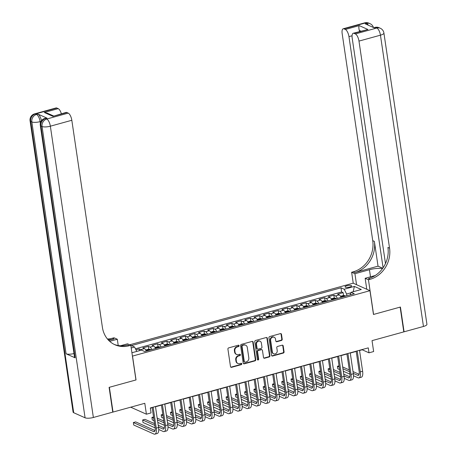 <?xml version="1.0" encoding="UTF-8"?>
<svg xmlns="http://www.w3.org/2000/svg" width="457" height="457" viewBox="0 0 457 457"><rect width="100%" height="100%" fill="white"/><g stroke="black" fill="none" stroke-linecap="round" stroke-linejoin="round"><path stroke-width="0.69" d="M239.097 345.715A0.714 0.628 114.1 0 0 238.354 345.212L228.683 347.88A1.023 0.903 114.1 0 0 227.917 349.102L230.499 366.611A1.023 0.903 114.1 0 0 231.556 367.331L241.227 364.663A0.714 0.628 114.1 0 0 241.422 363.326A0.714 0.628 114.1 0 0 241.028 363.304L239.776 363.646A3.279 2.879 114.1 0 1 237.983 363.526A3.279 2.879 114.1 0 1 236.406 361.338L236.189 359.876A3.279 2.879 114.1 0 1 238.64 355.963L239.891 355.62A0.714 0.628 114.1 0 0 240.085 354.284A0.714 0.628 114.1 0 0 239.691 354.255L238.44 354.603A3.279 2.879 114.1 0 1 236.646 354.483A3.279 2.879 114.1 0 1 235.069 352.296L234.852 350.833A3.279 2.879 114.1 0 1 237.309 346.92L238.56 346.572A0.714 0.628 114.1 0 0 239.097 345.715M236.646 354.483L236.189 354.278A3.279 2.879 114.1 0 1 234.612 352.09L234.395 350.633A3.279 2.879 114.1 0 1 236.852 346.714L238.103 346.372A0.714 0.628 114.1 0 0 238.497 345.189M230.785 367.154A1.023 0.903 114.1 0 0 231.099 367.125L240.776 364.458A0.714 0.628 114.1 0 0 241.17 363.281M237.983 363.526L237.526 363.321A3.279 2.879 114.1 0 1 235.949 361.133L235.732 359.676A3.279 2.879 114.1 0 1 238.188 355.763L239.439 355.415A0.714 0.628 114.1 0 0 239.834 354.232M346.863 285.734A3.336 0.937 -8.4 0 0 345.018 286.87A3.336 0.937 -8.4 0 0 349.776 287.03A3.336 0.937 -8.4 0 0 351.622 285.893A3.336 0.937 -8.4 0 0 346.863 285.734M281.455 340.465A1.023 0.903 114.1 0 0 282.22 339.243L281.495 334.33A1.023 0.903 114.1 0 0 280.438 333.61L269.699 336.569A1.023 0.903 114.1 0 0 268.933 337.792L271.515 355.3A1.023 0.903 114.1 0 0 272.572 356.02L283.311 353.061A1.023 0.903 114.1 0 0 284.077 351.833L283.203 345.903A1.023 0.903 114.1 0 0 282.146 345.184L277.553 346.452A1.023 0.903 114.1 0 0 276.782 347.674L277.216 350.616A2.736 2.405 114.1 0 1 276.234 353.295A2.736 2.405 114.1 0 1 273.669 353.787A2.736 2.405 114.1 0 1 272.349 351.959L270.647 340.431A2.736 2.405 114.1 0 1 271.629 337.752A2.736 2.405 114.1 0 1 274.2 337.26A2.736 2.405 114.1 0 1 275.52 339.088L275.8 341.013A1.023 0.903 114.1 0 0 276.856 341.733L281.455 340.465L280.998 340.259A1.023 0.903 114.1 0 0 281.763 339.037L281.038 334.13A1.023 0.903 114.1 0 0 280.758 333.581M132.53 356.157L136.037 379.938L109.372 387.29L113.033 412.06L144.795 403.303L146.406 414.196L151.044 412.922L150.313 407.964L368.273 347.868L369.005 352.821L373.643 351.542L372.032 340.642L403.799 331.885L400.143 307.115L373.478 314.467L369.964 290.686L132.421 356.112M253.178 342.139A1.023 0.903 114.1 0 0 252.127 341.413L241.382 344.378A1.023 0.903 114.1 0 0 240.616 345.601L243.204 363.109A1.023 0.903 114.1 0 0 244.255 363.829L255 360.864A1.023 0.903 114.1 0 0 255.766 359.642L253.178 342.139L252.727 341.933A1.023 0.903 114.1 0 0 252.447 341.39M255.543 340.476L266.282 337.512A1.023 0.903 114.1 0 1 267.339 338.231L269.921 355.74A1.023 0.903 114.1 0 1 269.156 356.963L264.557 358.231A1.023 0.903 114.1 0 1 263.506 357.511L262.455 350.41A1.023 0.903 114.1 0 0 261.404 349.685L258.354 350.53A1.023 0.903 114.1 0 0 257.582 351.753L258.673 359.145A0.714 0.628 114.1 0 1 257.4 359.493L254.772 341.699A1.023 0.903 114.1 0 1 255.543 340.476M113.033 412.06L112.719 411.923M343.578 295.559L343.144 292.646L337.58 294.182L339.243 294.925L335.529 295.947A4.17 1.611 74.6 0 1 337.312 298.41M334.301 298.118L333.873 295.205L328.303 296.742L329.965 297.478L326.252 298.507A4.17 1.611 74.6 0 1 328.04 300.969M325.024 300.677L324.596 297.764L319.032 299.295L320.688 300.038L316.981 301.06A4.17 1.611 74.6 0 1 318.763 303.528M315.753 303.231L315.319 300.323L309.755 301.854L311.417 302.597L307.704 303.619A4.17 1.611 74.6 0 1 309.486 306.081M306.476 305.79L306.047 302.877L300.483 304.413L302.14 305.156L298.432 306.179A4.17 1.611 74.6 0 1 300.215 308.641M297.199 308.349L296.77 305.436L291.206 306.973L292.863 307.71L289.155 308.732A4.17 1.611 74.6 0 1 290.938 311.2M287.927 310.909L287.499 307.995L281.929 309.526L283.591 310.269L279.878 311.291A4.17 1.611 74.6 0 1 281.666 313.759M278.65 313.462L278.222 310.549L272.658 312.085L274.314 312.828L270.607 313.85A4.17 1.611 74.6 0 1 272.389 316.313M269.379 316.021L268.945 313.108L263.381 314.644L265.043 315.381L261.33 316.404A4.17 1.611 74.6 0 1 263.112 318.872M260.102 318.58L259.673 315.667L254.109 317.198L255.766 317.941L252.053 318.963A4.17 1.611 74.6 0 1 253.841 321.431M250.824 321.134L250.396 318.221L244.832 319.757L246.489 320.5L242.781 321.522A4.17 1.611 74.6 0 1 244.564 323.984M241.553 323.693L241.119 320.78L235.555 322.316L237.217 323.053L233.504 324.076A4.17 1.611 74.6 0 1 235.286 326.544M232.276 326.252L231.848 323.339L226.284 324.87L227.94 325.613L224.233 326.635A4.17 1.611 74.6 0 1 226.015 329.103M223.005 328.806L222.57 325.892L217.006 327.429L218.663 328.172L214.956 329.194A4.17 1.611 74.6 0 1 216.738 331.656M213.727 331.365L213.299 328.452L207.729 329.988L209.392 330.725L205.679 331.748A4.17 1.611 74.6 0 1 207.467 334.216M204.45 333.924L204.022 331.011L198.458 332.542L200.115 333.284L196.407 334.307A4.17 1.611 74.6 0 1 198.189 336.775M195.179 336.478L194.745 333.564L189.181 335.101L190.843 335.844L187.13 336.866A4.17 1.611 74.6 0 1 188.912 339.328M185.902 339.037L185.473 336.124L179.909 337.66L181.566 338.397L177.859 339.425A4.17 1.611 74.6 0 1 179.641 341.887M176.625 341.596L176.196 338.683L170.632 340.214L172.289 340.956L168.582 341.979A4.17 1.611 74.6 0 1 170.364 344.447M167.353 344.15L166.925 341.242L161.355 342.773L163.018 343.515L159.304 344.538A4.17 1.611 74.6 0 1 161.087 347.006M158.076 346.709L157.648 343.795L152.084 345.332L153.741 346.075L150.033 347.097A4.17 1.611 74.6 0 1 151.815 349.559M148.805 349.268L148.371 346.355L142.807 347.891L144.469 348.628A4.17 1.611 74.6 0 1 146.251 351.096M129.714 344.789L353.147 283.18L369.964 290.686M343.144 292.646L341.625 291.966L341.008 287.807L131.393 345.606L134.575 347.023L136.78 351.41M341.008 287.807L344.19 289.23L354.392 286.413L361.298 289.498L351.096 292.314L354.278 293.731L144.669 351.53L141.487 350.108L131.924 352.747M131.216 347.954L134.575 347.023M139.362 350.696L139.099 348.914L140.756 349.651A4.17 1.611 74.6 0 1 141.384 350.136M148.371 346.355L150.033 347.097M157.648 343.795L159.304 344.538M166.925 341.242L168.582 341.979M176.196 338.683L177.859 339.425M185.473 336.124L187.13 336.866M194.745 333.564L196.407 334.307M204.022 331.011L205.679 331.748M213.299 328.452L214.956 329.194M222.57 325.892L224.233 326.635M231.848 323.339L233.504 324.076M241.119 320.78L242.781 321.522M250.396 318.221L252.053 318.963M259.673 315.667L261.33 316.404M268.945 313.108L270.607 313.85M278.222 310.549L279.878 311.291M287.499 307.995L289.155 308.732M296.77 305.436L298.432 306.179M306.047 302.877L307.704 303.619M315.319 300.323L316.981 301.06M324.596 297.764L326.252 298.507M333.873 295.205L335.529 295.947M341.625 291.966L135.478 348.811M139.099 348.914L135.963 349.776M350.902 292.817L346.595 294.005L346.857 295.782M359.55 350.502L362.19 349.776L369.005 352.821M150.347 408.187L152.164 407.684M155.506 406.764L161.441 405.131M164.777 404.211L170.712 402.571M174.054 401.652L179.989 400.012M183.326 399.092L189.267 397.459M192.603 396.539L198.538 394.899M201.88 393.98L207.815 392.34M211.151 391.421L217.092 389.787M220.428 388.861L226.364 387.228M229.705 386.308L235.641 384.668M238.977 383.749L244.912 382.115M248.254 381.189L254.189 379.556M257.525 378.636L263.466 376.996M266.802 376.077L272.738 374.443M276.079 373.518L282.015 371.884M285.351 370.964L291.286 369.325M294.628 368.405L300.563 366.765M303.905 365.846L309.84 364.212M313.176 363.292L319.112 361.653M322.453 360.733L328.389 359.093M331.725 358.174L337.666 356.54M341.002 355.62L346.937 353.981M350.279 353.061L356.214 351.422M130.702 407.187L146.406 414.196M155.523 348.537A4.17 1.611 -105.4 0 0 153.741 346.075M164.8 345.978A4.17 1.611 -105.4 0 0 163.018 343.515M174.077 343.424A4.17 1.611 -105.4 0 0 172.289 340.956M183.348 340.865A4.17 1.611 -105.4 0 0 181.566 338.397M192.626 338.306A4.17 1.611 -105.4 0 0 190.843 335.844M201.897 335.752A4.17 1.611 -105.4 0 0 200.115 333.284M211.174 333.193A4.17 1.611 -105.4 0 0 209.392 330.725M220.451 330.634A4.17 1.611 -105.4 0 0 218.663 328.172M229.722 328.08A4.17 1.611 -105.4 0 0 227.94 325.613M239 325.521A4.17 1.611 -105.4 0 0 237.217 323.053M248.271 322.962A4.17 1.611 -105.4 0 0 246.489 320.5M257.548 320.408A4.17 1.611 -105.4 0 0 255.766 317.941M266.825 317.849A4.17 1.611 -105.4 0 0 265.043 315.381M276.097 315.29A4.17 1.611 -105.4 0 0 274.314 312.828M285.374 312.731A4.17 1.611 -105.4 0 0 283.591 310.269M294.651 310.177A4.17 1.611 -105.4 0 0 292.863 307.71M303.922 307.618A4.17 1.611 -105.4 0 0 302.14 305.156M313.199 305.059A4.17 1.611 -105.4 0 0 311.417 302.597M322.471 302.505A4.17 1.611 -105.4 0 0 320.688 300.038M331.748 299.946A4.17 1.611 -105.4 0 0 329.965 297.478M351.096 292.314L350.091 294.891M341.025 297.387A4.17 1.611 -105.4 0 0 339.243 294.925M346.595 294.005L344.19 289.23M354.392 286.413L353.192 291.737M243.484 363.652A1.023 0.903 114.1 0 0 243.804 363.623L254.543 360.664A1.023 0.903 114.1 0 0 255.309 359.442L252.727 341.933M242.587 345.463A0.714 0.628 114.1 0 0 242.05 346.32L244.318 361.687A0.714 0.628 114.1 0 0 245.055 362.19L246.374 361.824A3.279 2.879 114.1 0 0 248.831 357.911L247.277 347.406A3.279 2.879 114.1 0 0 245.7 345.218A3.279 2.879 114.1 0 0 243.907 345.098L242.13 345.258A0.714 0.628 114.1 0 0 241.593 346.115L242.05 346.32M244.666 362.167L244.209 361.961A0.714 0.628 114.1 0 1 243.867 361.481L241.593 346.115M245.7 345.218L245.249 345.018A3.279 2.879 114.1 0 0 243.45 344.898L243.907 345.098M242.13 345.258L243.45 344.898M263.786 358.054A1.023 0.903 114.1 0 0 264.106 358.025L268.699 356.757A1.023 0.903 114.1 0 0 269.47 355.535L266.882 338.031A1.023 0.903 114.1 0 0 266.602 337.483M261.964 349.725L261.507 349.525A1.023 0.903 114.1 0 0 260.947 349.485L257.897 350.325A1.023 0.903 114.1 0 0 257.131 351.547L258.222 358.939L258.673 359.145M257.542 359.819A0.714 0.628 114.1 0 0 258.222 358.939M261.37 343.041A2.736 2.405 114.1 0 0 260.05 341.213A2.736 2.405 114.1 0 0 257.485 341.705A2.736 2.405 114.1 0 0 256.497 344.384L257.097 348.445A1.023 0.903 114.1 0 0 258.148 349.165L261.198 348.325A1.023 0.903 114.1 0 0 261.97 347.103L261.37 343.041M260.05 341.213L259.593 341.008A2.736 2.405 114.1 0 0 257.028 341.499A2.736 2.405 114.1 0 0 256.04 344.184L256.497 344.384M257.588 349.131L257.137 348.925A1.023 0.903 114.1 0 1 256.64 348.245L256.04 344.184M276.085 341.556A1.023 0.903 114.1 0 0 276.399 341.528L280.998 340.259M274.2 337.26L273.743 337.06A2.736 2.405 114.1 0 0 271.178 337.546A2.736 2.405 114.1 0 0 270.19 340.231L270.647 340.431M273.669 353.787L273.212 353.587A2.736 2.405 114.1 0 1 271.892 351.753L270.19 340.231M271.795 355.843A1.023 0.903 114.1 0 0 272.115 355.82L282.86 352.855A1.023 0.903 114.1 0 0 283.626 351.633L282.746 345.698A1.023 0.903 114.1 0 0 282.466 345.155M155.054 430.551L135.683 421.902L133.364 422.542L133.73 425.016L153.935 434.036A7.826 3.022 -105.4 0 0 154.917 434.15A7.826 3.022 -105.4 0 0 156.243 428.129L153.152 407.181M154.917 434.15L157.237 433.51A7.826 3.022 -105.4 0 0 158.562 427.489L155.471 406.541M152.13 407.467L155.112 427.621A5.216 2.017 74.6 0 1 154.22 431.637A5.216 2.017 74.6 0 1 153.569 431.562L133.364 422.542M47.002 118.14L45.614 118.523A6.261 2.422 -105.4 0 0 44.826 118.437L46.22 118.049A6.261 2.422 74.6 0 1 47.002 118.14L37.914 114.084A6.261 2.422 74.6 0 1 41.444 120.774M109.097 387.365L135.946 379.961L130.828 345.286L129.251 345.721A26.078 22.919 -65.9 0 1 114.958 344.767A26.078 22.919 -65.9 0 1 102.402 327.343L71.823 120.271L50.356 126.195L93.365 417.481L112.753 412.134L109.097 387.365M118.226 345.515L117.306 339.248L109.691 341.345M117.306 339.248L114.01 337.774L112.433 338.209A26.078 22.919 -65.9 0 1 107.446 339.003M108.715 340.419L114.067 338.94A26.078 22.919 -65.9 0 1 108.092 339.751M130.828 345.286L127.532 343.813L120.454 345.766M93.365 417.481A6.261 1.754 171.6 0 1 85.076 417.795L42.061 126.509L40.924 126.006A6.261 5.501 114.1 0 1 45.614 118.523L46.751 119.031L68.219 113.113L66.882 112.513A6.261 2.422 74.6 0 0 66.094 112.422L52.966 116.346L44.289 112.473L58.199 108.635L56.857 108.035L35.389 113.959L36.526 114.467L37.914 114.084M58.199 108.635A6.261 2.422 74.6 0 1 61.352 113.73M73.994 353.564A6.261 1.754 171.6 0 1 66.071 353.787L31.836 121.945L30.699 121.436A6.261 5.501 114.1 0 1 35.389 113.959A6.261 2.422 -105.4 0 0 34.601 113.867L56.074 107.949A6.261 2.422 74.6 0 1 56.857 108.035M85.076 417.795L73.714 412.722A6.261 1.754 171.6 0 1 73.086 412.105L30.071 120.819A6.261 1.754 -8.4 0 0 30.699 121.436L73.714 412.722M66.071 353.787L75.159 357.842A6.261 1.754 171.6 0 1 74.537 357.225L40.302 125.384A6.261 1.754 -8.4 0 0 40.924 126.006L75.159 357.842M68.219 113.113A6.261 2.422 74.6 0 1 71.823 120.271M129.251 345.721L127.612 344.989A26.078 22.919 -65.9 0 1 114.147 344.384M44.289 112.473L47.162 113.108L53.446 115.912M364.697 22.85A6.261 6.261 0 0 1 368.913 23.17A6.261 5.501 114.1 0 0 365.48 22.941L344.012 28.86A6.261 2.422 -105.4 0 0 343.224 28.768L364.697 22.85A6.261 2.422 74.6 0 1 365.48 22.941L366.617 23.444L365.229 23.833L374.317 27.888L375.705 27.506L376.842 28.014A6.261 2.422 74.6 0 1 380.447 35.178L358.979 41.096A6.261 2.422 -105.4 0 0 355.375 33.932L376.842 28.014A6.261 5.501 -65.9 0 1 380.275 28.243A6.261 6.261 0 0 1 383.914 33.041A6.261 1.754 -8.4 0 1 380.447 35.178L423.462 326.464L404.079 331.805L400.418 307.035L373.569 314.445L368.451 279.764L370.027 279.33A26.078 22.919 114.1 0 0 389.553 248.168L358.979 41.096M382.566 268.516A11.733 3.285 -8.4 0 0 369.445 269.727L354.929 273.726L351.633 272.258L353.21 271.818A26.078 22.919 114.1 0 0 372.741 240.656L342.162 33.584A6.261 2.422 -105.4 0 1 343.224 28.768M366.771 289.264L365.154 278.296L375.208 275.52M365.154 278.296L368.451 279.764M378.03 266.157L354.843 272.549A26.078 22.919 114.1 0 0 374.374 241.387L378.03 266.157L382.749 268.265M360.893 31.139L359.282 30.419C358.711 27.997 358.705 26.397 359.265 25.621L367.942 29.499L354.032 33.332L355.375 33.932M354.032 33.332A6.261 2.422 -105.4 0 0 353.244 33.247A6.261 2.422 -105.4 0 0 352.181 38.062L385.479 263.563M383.914 33.041L426.929 324.333A6.261 1.754 171.6 0 1 423.462 326.464M403.765 331.668L404.079 331.805M356.546 284.7L354.929 273.726M353.25 283.226L351.633 272.258M383.092 267.779L348.954 36.623A6.261 2.422 -105.4 0 0 345.349 29.459L359.265 25.621M344.012 28.86L345.349 29.459M359.282 30.419A6.261 2.422 74.6 0 1 359.63 31.487M370.027 279.33L368.388 278.599A26.078 22.919 114.1 0 0 387.919 247.437L389.553 248.168M367.942 29.499L353.244 33.247M145.72 349.988L148.434 349.239L150.267 349.388A2.765 1.068 74.6 0 1 150.787 349.845M149.022 350.33A2.765 1.068 -105.4 0 0 148.868 350.148L147.754 350.456A2.765 1.068 74.6 0 1 147.914 350.639M154.992 347.429L157.705 346.68L159.544 346.829A2.765 1.068 74.6 0 1 160.064 347.286M158.299 347.771A2.765 1.068 -105.4 0 0 158.139 347.588L157.025 347.897A2.765 1.068 74.6 0 1 157.185 348.08M164.269 344.869L166.982 344.121L168.822 344.275A2.765 1.068 74.6 0 1 169.336 344.727M167.576 345.212A2.765 1.068 -105.4 0 0 167.416 345.035L166.302 345.338A2.765 1.068 74.6 0 1 166.462 345.521M173.546 342.31L176.259 341.562L178.093 341.716A2.765 1.068 74.6 0 1 178.613 342.173M176.848 342.659A2.765 1.068 -105.4 0 0 176.693 342.476L175.579 342.784A2.765 1.068 74.6 0 1 175.734 342.967M158.733 429.483L163.206 431.482A7.826 3.022 -105.4 0 0 164.189 431.591A7.826 3.022 -105.4 0 0 165.52 425.57L162.429 404.628M164.189 431.591L166.508 430.951A7.826 3.022 -105.4 0 0 167.839 424.936L164.743 403.988M161.407 404.908L164.383 425.067A5.216 2.017 74.6 0 1 163.497 429.077A5.216 2.017 74.6 0 1 162.841 429.003L158.499 427.067M164.326 427.992L158.236 425.273M154.517 423.61L144.96 419.343L142.641 419.983L143.007 422.462L155.146 427.878M154.78 425.404L142.641 419.983M168.01 426.924L172.483 428.923A7.826 3.022 -105.4 0 0 173.466 429.037A7.826 3.022 -105.4 0 0 174.797 423.016L171.701 402.069M173.466 429.037L175.785 428.398A7.826 3.022 -105.4 0 0 177.116 422.377L174.02 401.429M170.684 402.349L173.66 422.508A5.216 2.017 74.6 0 1 172.775 426.524A5.216 2.017 74.6 0 1 172.118 426.444L167.776 424.507M173.603 425.433L167.513 422.714M163.789 421.051L157.179 418.098M153.535 416.978L151.913 417.424L152.278 419.903L154.089 420.708M164.057 422.845L157.442 419.892M153.723 418.235L151.913 417.424M157.808 422.371L164.417 425.324M177.282 424.37L181.76 426.364A7.826 3.022 -105.4 0 0 182.743 426.478A7.826 3.022 -105.4 0 0 184.068 420.457L180.978 399.509M182.743 426.478L185.062 425.838A7.826 3.022 -105.4 0 0 186.387 419.817L183.297 398.87M179.955 399.789L182.931 419.949A5.216 2.017 74.6 0 1 182.046 423.965A5.216 2.017 74.6 0 1 181.395 423.89L177.053 421.948M182.88 422.879L176.785 420.16M173.066 418.498L166.451 415.544M162.812 414.419L161.19 414.87L161.555 417.344L163.36 418.149M173.329 420.291L166.719 417.338M162.995 415.676L161.19 414.87M167.085 419.812L173.694 422.765M186.559 421.811L191.032 423.81A7.826 3.022 -105.4 0 0 192.014 423.919A7.826 3.022 -105.4 0 0 193.345 417.898L190.249 396.956M192.014 423.919L194.334 423.279A7.826 3.022 -105.4 0 0 195.665 417.258L192.568 396.316M189.232 397.236L192.208 417.395A5.216 2.017 74.6 0 1 191.323 421.405A5.216 2.017 74.6 0 1 190.666 421.331L186.325 419.395M192.151 420.32L186.062 417.601M182.343 415.939L175.728 412.985M172.089 411.866L170.467 412.311L170.832 414.785L172.637 415.596M182.606 417.732L175.991 414.779M172.272 413.117L170.467 412.311M176.356 417.258L182.971 420.206M182.817 339.757L185.531 339.008L187.37 339.157A2.765 1.068 74.6 0 1 187.884 339.614M186.125 340.099A2.765 1.068 -105.4 0 0 185.965 339.917L184.851 340.225A2.765 1.068 74.6 0 1 185.011 340.408M195.836 419.252L200.309 421.251A7.826 3.022 -105.4 0 0 201.291 421.365A7.826 3.022 -105.4 0 0 202.622 415.344L199.526 394.397M201.291 421.365L203.611 420.726A7.826 3.022 -105.4 0 0 204.936 414.705L201.845 393.757M198.509 394.677L201.486 414.836A5.216 2.017 74.6 0 1 200.6 418.846A5.216 2.017 74.6 0 1 199.943 418.772L195.602 416.835M201.428 417.761L195.333 415.042M191.614 413.379L184.999 410.426M181.36 409.306L179.738 409.752L180.104 412.231L181.915 413.037M191.883 415.173L185.268 412.22M181.549 410.557L179.738 409.752M185.633 414.699L192.243 417.652M192.094 337.197L194.808 336.449L196.641 336.598A2.765 1.068 74.6 0 1 197.161 337.055M195.402 337.54A2.765 1.068 -105.4 0 0 195.242 337.363L194.128 337.666A2.765 1.068 74.6 0 1 194.288 337.849M205.107 416.698L209.586 418.692A7.826 3.022 -105.4 0 0 210.563 418.806A7.826 3.022 -105.4 0 0 211.894 412.785L208.803 391.838M210.563 418.806L212.882 418.166A7.826 3.022 -105.4 0 0 214.213 412.145L211.123 391.198M207.781 392.117L210.757 412.277A5.216 2.017 74.6 0 1 209.872 416.293A5.216 2.017 74.6 0 1 209.215 416.218L204.873 414.276M210.7 415.207L204.61 412.482M200.891 410.826L194.276 407.873M190.638 406.747L189.015 407.193L189.381 409.672L191.186 410.477M201.154 412.62L194.539 409.666M190.82 408.004L189.015 407.193M194.905 412.14L201.52 415.093M201.366 334.638L204.085 333.89L205.918 334.044A2.765 1.068 74.6 0 1 206.438 334.501M204.673 334.987A2.765 1.068 -105.4 0 0 204.513 334.804L203.405 335.112A2.765 1.068 74.6 0 1 203.559 335.289M214.384 414.139L218.857 416.138A7.826 3.022 -105.4 0 0 219.84 416.247A7.826 3.022 -105.4 0 0 221.171 410.226L218.075 389.278M219.84 416.247L222.159 415.607A7.826 3.022 -105.4 0 0 223.49 409.586L220.394 388.644M217.058 389.564L220.034 409.718A5.216 2.017 74.6 0 1 219.149 413.734A5.216 2.017 74.6 0 1 218.492 413.659L214.15 411.723M219.977 412.648L213.887 409.929M210.169 408.267L203.554 405.313M199.909 404.194L198.292 404.639L198.658 407.113L200.463 407.924M210.431 410.06L203.816 407.107M200.097 405.445L198.292 404.639M204.182 409.581L210.791 412.534M210.643 332.085L213.356 331.336L215.196 331.485A2.765 1.068 74.6 0 1 215.71 331.942M213.95 332.428A2.765 1.068 -105.4 0 0 213.79 332.245L212.676 332.553A2.765 1.068 74.6 0 1 212.836 332.736M223.662 411.58L228.134 413.579A7.826 3.022 -105.4 0 0 229.117 413.688A7.826 3.022 -105.4 0 0 230.442 407.673L227.352 386.725M229.117 413.688L231.436 413.054A7.826 3.022 -105.4 0 0 232.762 407.033L229.671 386.085M226.329 387.005L229.305 407.164A5.216 2.017 74.6 0 1 228.42 411.174A5.216 2.017 74.6 0 1 227.769 411.1L223.427 409.164M229.254 410.089L223.159 407.37M219.44 405.707L212.825 402.754M209.186 401.634L207.564 402.08L207.929 404.559L209.74 405.365M219.708 407.501L213.093 404.548M209.375 402.885L207.564 402.08M213.459 407.027L220.068 409.98M219.92 329.526L222.633 328.777L224.467 328.926A2.765 1.068 74.6 0 1 224.987 329.383M223.222 329.868A2.765 1.068 -105.4 0 0 223.067 329.686L221.953 329.994A2.765 1.068 74.6 0 1 222.113 330.177M232.933 409.026L237.406 411.02A7.826 3.022 -105.4 0 0 238.388 411.134A7.826 3.022 -105.4 0 0 239.719 405.113L236.629 384.166M238.388 411.134L240.708 410.495A7.826 3.022 -105.4 0 0 242.039 404.474L238.942 383.526M235.606 384.446L238.583 404.605A5.216 2.017 74.6 0 1 237.697 408.621A5.216 2.017 74.6 0 1 237.04 408.547L232.699 406.604M238.525 407.535L232.436 404.811M228.717 403.154L222.102 400.201M218.463 399.075L216.841 399.521L217.206 402L219.012 402.806M228.98 404.948L222.365 401.989M218.646 400.332L216.841 399.521M222.73 404.468L229.345 407.421M229.191 326.966L231.905 326.218L233.744 326.372A2.765 1.068 74.6 0 1 234.264 326.829M232.499 327.315A2.765 1.068 -105.4 0 0 232.339 327.132L231.225 327.441A2.765 1.068 74.6 0 1 231.385 327.618M242.21 406.467L246.683 408.467A7.826 3.022 -105.4 0 0 247.665 408.575A7.826 3.022 -105.4 0 0 248.996 402.554L245.9 381.606M247.665 408.575L249.985 407.935A7.826 3.022 -105.4 0 0 251.316 401.914L248.22 380.972M244.883 381.892L247.86 402.046A5.216 2.017 74.6 0 1 246.974 406.062A5.216 2.017 74.6 0 1 246.317 405.987L241.976 404.051M247.803 404.976L241.713 402.257M237.988 400.595L231.379 397.641M227.735 396.516L226.112 396.967L226.478 399.441L228.289 400.252M238.257 402.389L231.642 399.435M227.923 397.773L226.112 396.967M232.007 401.909L238.617 404.862M238.468 324.413L241.182 323.665L243.021 323.813A2.765 1.068 74.6 0 1 243.535 324.27M241.776 324.756A2.765 1.068 -105.4 0 0 241.616 324.573L240.502 324.881A2.765 1.068 74.6 0 1 240.662 325.064M251.481 403.908L255.96 405.907A7.826 3.022 -105.4 0 0 256.943 406.016A7.826 3.022 -105.4 0 0 258.268 400.001L255.177 379.053M256.943 406.016L259.256 405.376A7.826 3.022 -105.4 0 0 260.587 399.361L257.497 378.413M254.155 379.333L257.131 399.492A5.216 2.017 74.6 0 1 256.246 403.502A5.216 2.017 74.6 0 1 255.594 403.428L251.253 401.492M257.08 402.417L250.984 399.698M247.266 398.036L240.65 395.082M237.012 393.963L235.389 394.408L235.755 396.887L237.56 397.693M247.528 399.829L240.919 396.876M237.194 395.214L235.389 394.408M241.285 399.355L247.894 402.303M247.745 321.854L250.459 321.105L252.293 321.254A2.765 1.068 74.6 0 1 252.812 321.711M251.047 322.196A2.765 1.068 -105.4 0 0 250.887 322.014L249.779 322.322A2.765 1.068 74.6 0 1 249.933 322.505M260.758 401.349L265.231 403.348A7.826 3.022 -105.4 0 0 266.214 403.462A7.826 3.022 -105.4 0 0 267.545 397.441L264.449 376.494M266.214 403.462L268.533 402.823A7.826 3.022 -105.4 0 0 269.864 396.802L266.768 375.854M263.432 376.774L266.408 396.933A5.216 2.017 74.6 0 1 265.523 400.949A5.216 2.017 74.6 0 1 264.866 400.875L260.524 398.932M266.351 399.864L260.262 397.139M256.543 395.482L249.928 392.529M246.289 391.403L244.666 391.849L245.032 394.328L246.837 395.134M256.805 397.27L250.19 394.317M246.472 392.66L244.666 391.849M250.556 396.796L257.165 399.749M257.017 319.294L259.73 318.546L261.57 318.7A2.765 1.068 74.6 0 1 262.084 319.157M260.324 319.643A2.765 1.068 -105.4 0 0 260.164 319.46L259.05 319.763A2.765 1.068 74.6 0 1 259.21 319.946M270.036 398.795L274.508 400.795A7.826 3.022 -105.4 0 0 275.491 400.903A7.826 3.022 -105.4 0 0 276.816 394.882L273.726 373.935M275.491 400.903L277.81 400.263A7.826 3.022 -105.4 0 0 279.136 394.242L276.045 373.295M272.703 374.22L275.685 394.374A5.216 2.017 74.6 0 1 274.794 398.39A5.216 2.017 74.6 0 1 274.143 398.315L269.801 396.379M275.628 397.304L269.533 394.585M265.814 392.923L259.199 389.97M255.56 388.844L253.938 389.295L254.303 391.769L256.114 392.58M266.083 394.717L259.467 391.763M255.749 390.101L253.938 389.295M259.833 394.237L266.442 397.19M266.294 316.741L269.007 315.993L270.841 316.141A2.765 1.068 74.6 0 1 271.361 316.598M269.596 317.084A2.765 1.068 -105.4 0 0 269.441 316.901L268.328 317.209A2.765 1.068 74.6 0 1 268.488 317.392M279.307 396.236L283.78 398.236A7.826 3.022 -105.4 0 0 284.762 398.344A7.826 3.022 -105.4 0 0 286.093 392.323L283.003 371.381M284.762 398.344L287.082 397.704A7.826 3.022 -105.4 0 0 288.413 391.689L285.322 370.741M281.98 371.661L284.957 391.82A5.216 2.017 74.6 0 1 284.071 395.831A5.216 2.017 74.6 0 1 283.414 395.756L279.073 393.82M284.9 394.745L278.81 392.026M275.091 390.364L268.476 387.41M264.837 386.291L263.215 386.736L263.58 389.215L265.386 390.021M275.354 392.157L268.739 389.204M265.02 387.542L263.215 386.736M269.104 391.683L275.72 394.631M275.565 314.182L278.284 313.433L280.118 313.582A2.765 1.068 74.6 0 1 280.638 314.039M278.873 314.525A2.765 1.068 -105.4 0 0 278.713 314.342L277.605 314.65A2.765 1.068 74.6 0 1 277.759 314.833M288.584 393.677L293.057 395.676A7.826 3.022 -105.4 0 0 294.04 395.791A7.826 3.022 -105.4 0 0 295.371 389.77L292.274 368.822M294.04 395.791L296.359 395.151A7.826 3.022 -105.4 0 0 297.69 389.13L294.594 368.182M291.258 369.102L294.234 389.261A5.216 2.017 74.6 0 1 293.348 393.277A5.216 2.017 74.6 0 1 292.691 393.203L288.35 391.261M294.177 392.186L288.087 389.467M284.368 387.81L277.753 384.851M274.109 383.731L272.486 384.177L272.852 386.656L274.663 387.462M284.631 389.598L278.016 386.645M274.297 384.988L272.486 384.177M278.382 389.124L284.991 392.077M284.842 311.623L287.556 310.874L289.395 311.028A2.765 1.068 74.6 0 1 289.909 311.48M288.15 311.971A2.765 1.068 -105.4 0 0 287.99 311.788L286.876 312.091A2.765 1.068 74.6 0 1 287.036 312.274M297.855 391.123L302.334 393.117A7.826 3.022 -105.4 0 0 303.317 393.231A7.826 3.022 -105.4 0 0 304.642 387.21L301.551 366.263M303.317 393.231L305.636 392.592A7.826 3.022 -105.4 0 0 306.961 386.571L303.871 365.623M300.529 366.548L303.505 386.702A5.216 2.017 74.6 0 1 302.62 390.718A5.216 2.017 74.6 0 1 301.968 390.644L297.627 388.701M303.454 389.632L297.358 386.913M293.64 385.251L287.025 382.298M283.386 381.172L281.763 381.624L282.129 384.097L283.934 384.903M293.902 387.045L287.293 384.091M283.569 382.429L281.763 381.624M287.659 386.565L294.268 389.518M294.119 309.069L296.833 308.321L298.667 308.469A2.765 1.068 74.6 0 1 299.186 308.926M297.421 309.412A2.765 1.068 -105.4 0 0 297.267 309.229L296.153 309.538A2.765 1.068 74.6 0 1 296.313 309.72M307.133 388.564L311.605 390.564A7.826 3.022 -105.4 0 0 312.588 390.672A7.826 3.022 -105.4 0 0 313.919 384.651L310.823 363.709M312.588 390.672L314.907 390.032A7.826 3.022 -105.4 0 0 316.238 384.017L313.142 363.069M309.806 363.989L312.782 384.148A5.216 2.017 74.6 0 1 311.897 388.159A5.216 2.017 74.6 0 1 311.24 388.084L306.898 386.148M312.725 387.073L306.636 384.354M302.917 382.692L296.302 379.738M292.663 378.619L291.04 379.064L291.406 381.544L293.211 382.349M303.18 384.486L296.564 381.532M292.846 379.87L291.04 379.064M296.93 384.011L303.545 386.959M303.391 306.51L306.104 305.762L307.944 305.91A2.765 1.068 74.6 0 1 308.458 306.367M306.698 306.853A2.765 1.068 -105.4 0 0 306.538 306.67L305.425 306.978A2.765 1.068 74.6 0 1 305.584 307.161M316.41 386.005L320.883 388.004A7.826 3.022 -105.4 0 0 321.865 388.119A7.826 3.022 -105.4 0 0 323.196 382.098L320.1 361.15M321.865 388.119L324.184 387.479A7.826 3.022 -105.4 0 0 325.51 381.458L322.419 360.51M319.083 361.43L322.059 381.589A5.216 2.017 74.6 0 1 321.174 385.599A5.216 2.017 74.6 0 1 320.517 385.525L316.175 383.589M322.002 384.514L315.913 381.795M312.188 380.133L305.579 377.179M301.934 376.06L300.312 376.505L300.677 378.984L302.488 379.79M312.457 381.926L305.842 378.973M302.123 377.316L300.312 376.505M306.207 381.452L312.817 384.406M312.668 303.951L315.381 303.202L317.215 303.357A2.765 1.068 74.6 0 1 317.735 303.808M315.976 304.293A2.765 1.068 -105.4 0 0 315.816 304.116L314.702 304.419A2.765 1.068 74.6 0 1 314.862 304.602M325.681 383.452L330.16 385.445A7.826 3.022 -105.4 0 0 331.142 385.559A7.826 3.022 -105.4 0 0 332.468 379.538L329.377 358.591M331.142 385.559L333.456 384.92A7.826 3.022 -105.4 0 0 334.787 378.899L331.696 357.951M328.354 358.871L331.331 379.03A5.216 2.017 74.6 0 1 330.445 383.046A5.216 2.017 74.6 0 1 329.794 382.972L325.447 381.029M331.274 381.961L325.184 379.241M321.465 377.579L314.85 374.626M311.211 373.5L309.589 373.952L309.955 376.425L311.76 377.231M321.728 379.373L315.113 376.419M311.394 374.757L309.589 373.952M315.484 378.893L322.094 381.846M321.945 301.392L324.659 300.643L326.492 300.797A2.765 1.068 74.6 0 1 327.012 301.254M325.247 301.74A2.765 1.068 -105.4 0 0 325.087 301.557L323.979 301.866A2.765 1.068 74.6 0 1 324.133 302.043M334.958 380.892L339.431 382.892A7.826 3.022 -105.4 0 0 340.414 383A7.826 3.022 -105.4 0 0 341.745 376.979L338.648 356.037M340.414 383L342.733 382.36A7.826 3.022 -105.4 0 0 344.064 376.339L340.968 355.397M337.632 356.317L340.608 376.477A5.216 2.017 74.6 0 1 339.722 380.487A5.216 2.017 74.6 0 1 339.065 380.413L334.724 378.476M340.551 379.401L334.461 376.682M330.742 375.02L324.127 372.067M320.488 370.947L318.866 371.392L319.232 373.866L321.037 374.677M331.005 376.814L324.39 373.86M320.671 372.198L318.866 371.392M324.756 376.334L331.365 379.287M331.216 298.838L333.93 298.09L335.769 298.238A2.765 1.068 74.6 0 1 336.283 298.695M334.524 299.181A2.765 1.068 -105.4 0 0 334.364 298.998L333.25 299.306A2.765 1.068 74.6 0 1 333.41 299.489M344.235 378.333L348.708 380.333A7.826 3.022 -105.4 0 0 349.691 380.447A7.826 3.022 -105.4 0 0 351.016 374.426L347.926 353.478M349.691 380.447L352.01 379.807A7.826 3.022 -105.4 0 0 353.335 373.786L350.245 352.838M346.903 353.758L349.885 373.917A5.216 2.017 74.6 0 1 348.994 377.928A5.216 2.017 74.6 0 1 348.343 377.853L344.001 375.917M349.828 376.842L343.733 374.123M340.014 372.461L333.399 369.507M329.76 368.388L328.137 368.833L328.503 371.312L330.314 372.118M340.282 374.254L333.667 371.301M329.948 369.639L328.137 368.833M334.033 373.78L340.642 376.734M340.494 296.279L343.207 295.53L345.041 295.679A2.765 1.068 74.6 0 1 345.561 296.136M343.795 296.622A2.765 1.068 -105.4 0 0 343.641 296.444L342.527 296.747A2.765 1.068 74.6 0 1 342.687 296.93M353.507 375.78L357.98 377.773A7.826 3.022 -105.4 0 0 358.962 377.888A7.826 3.022 -105.4 0 0 360.293 371.867L357.203 350.919M358.962 377.888L361.281 377.248A7.826 3.022 -105.4 0 0 362.612 371.227L359.516 350.279M356.18 351.199L359.156 371.358A5.216 2.017 74.6 0 1 358.271 375.374A5.216 2.017 74.6 0 1 357.614 375.3L353.272 373.358M359.099 374.289L353.01 371.564M349.291 369.907L342.676 366.954M339.037 365.829L337.415 366.274L337.78 368.753L339.585 369.559M349.554 371.701L342.939 368.748M339.22 367.085L337.415 366.274M343.304 371.221L349.919 374.174M144.469 348.628L140.756 349.651M236.852 346.714L237.309 346.92M234.395 350.633L234.852 350.833M234.612 352.09L235.069 352.296M239.439 355.415L239.891 355.62M238.188 355.763L238.64 355.963M235.732 359.676L236.189 359.876M235.949 361.133L236.406 361.338M240.776 364.458L241.227 364.663M231.099 367.125L231.556 367.331M238.103 346.372L238.56 346.572M255.309 359.442L255.766 359.642M254.543 360.664L255 360.864M243.804 363.623L244.255 363.829M243.867 361.481L244.318 361.687M266.882 338.031L267.339 338.231M269.47 355.535L269.921 355.74M268.699 356.757L269.156 356.963M264.106 358.025L264.557 358.231M260.947 349.485L261.404 349.685M257.897 350.325L258.354 350.53M257.131 351.547L257.582 351.753M256.64 348.245L257.097 348.445M276.399 341.528L276.856 341.733M271.892 351.753L272.349 351.959M282.746 345.698L283.203 345.903M283.626 351.633L284.077 351.833M282.86 352.855L283.311 353.061M272.115 355.82L272.572 356.02M281.038 334.13L281.495 334.33M281.763 339.037L282.22 339.243M156.243 428.129L158.562 427.489M153.569 431.562L154.746 431.237M114.067 338.94L112.433 338.209M66.882 112.513L52.966 116.346M41.05 121.373L40.13 121.631L40.359 123.207M40.13 121.631A6.261 2.422 -105.4 0 0 36.526 114.467A6.261 5.501 -65.9 0 0 31.836 121.945A6.261 1.754 -8.4 0 0 40.13 121.631M50.356 126.195A6.261 2.422 -105.4 0 0 46.751 119.031A6.261 5.501 -65.9 0 0 42.061 126.509A6.261 1.754 -8.4 0 0 50.356 126.195M354.843 272.549L353.21 271.818M374.374 241.387L372.741 240.656M352.061 35.766L348.954 36.623M374.923 27.414A6.261 2.422 74.6 0 1 375.705 27.506A6.261 5.501 114.1 0 1 379.139 27.734A6.261 6.261 0 0 0 374.923 27.414L373.895 27.7M373.466 27.511A6.261 6.261 0 0 0 370.05 23.678A6.261 5.501 -65.9 0 0 366.617 23.444A6.261 2.422 74.6 0 1 368.342 25.221M370.49 276.822L369.445 269.727M150.222 349.382L146.012 350.542M159.499 346.823L155.289 347.988M168.776 344.27L164.56 345.429M178.047 341.71L173.837 342.87M165.52 425.57L167.839 424.936M162.841 429.003L164.023 428.677M174.797 423.016L177.116 422.377M172.118 426.444L173.294 426.124M184.068 420.457L186.387 419.817M181.395 423.89L182.572 423.565M193.345 417.898L195.665 417.258M190.666 421.331L191.849 421.006M187.324 339.151L183.108 340.316M202.622 415.344L204.936 414.705M199.943 418.772L201.12 418.452M196.596 336.598L192.386 337.757M211.894 412.785L214.213 412.145M209.215 416.218L210.397 415.893M205.873 334.038L201.663 335.198M221.171 410.226L223.49 409.586M218.492 413.659L219.674 413.334M215.15 331.479L210.934 332.645M230.442 407.673L232.762 407.033M227.769 411.1L228.946 410.774M224.421 328.926L220.211 330.085M239.719 405.113L242.039 404.474M237.04 408.547L238.223 408.221M233.698 326.367L229.488 327.526M248.996 402.554L251.316 401.914M246.317 405.987L247.494 405.662M242.97 323.807L238.76 324.973M258.268 400.001L260.587 399.361M255.594 403.428L256.771 403.103M252.247 321.254L248.037 322.413M267.545 397.441L269.864 396.802M264.866 400.875L266.048 400.549M261.524 318.695L257.308 319.854M276.816 394.882L279.136 394.242M274.143 398.315L275.32 397.99M270.795 316.135L266.585 317.301M286.093 392.323L288.413 391.689M283.414 395.756L284.597 395.431M280.072 313.582L275.862 314.742M295.371 389.77L297.69 389.13M292.691 393.203L293.868 392.877M289.35 311.023L285.134 312.182M304.642 387.21L306.961 386.571M301.968 390.644L303.145 390.318M298.621 308.464L294.411 309.623M313.919 384.651L316.238 384.017M311.24 388.084L312.422 387.759M307.898 305.904L303.688 307.07M323.196 382.098L325.51 381.458M320.517 385.525L321.694 385.205M317.169 303.351L312.959 304.511M332.468 379.538L334.787 378.899M329.794 382.972L330.971 382.646M326.447 300.792L322.236 301.951M341.745 376.979L344.064 376.339M339.065 380.413L340.248 380.087M335.724 298.232L331.508 299.398M351.016 374.426L353.335 373.786M348.343 377.853L349.519 377.528M344.995 295.679L340.785 296.839M360.293 371.867L362.612 371.227M357.614 375.3L358.796 374.974M34.601 113.867A6.261 6.261 0 0 0 30.071 120.819M44.826 118.437A6.261 6.261 0 0 0 40.302 125.384M379.139 27.734L380.275 28.243M368.913 23.17L370.05 23.678"/></g></svg>
